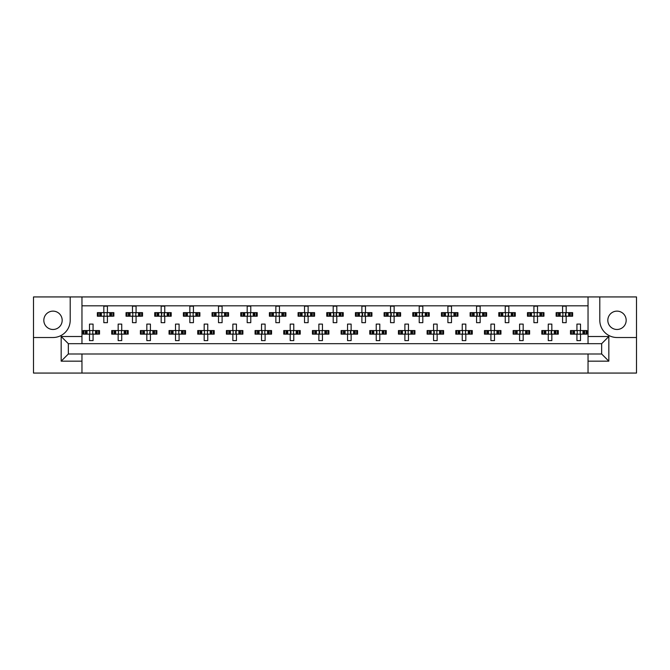 <?xml version="1.0" encoding="UTF-8"?>
<svg xmlns="http://www.w3.org/2000/svg" width="670" height="670" viewBox="0 0 670 670"><rect width="100%" height="100%" fill="white"/><g stroke="black" fill="none" stroke-linecap="round" stroke-linejoin="round"><path stroke-width="1" d="M52.997 311.131A9.179 9.179 0 0 0 43.826 320.302A9.179 9.179 0 0 0 52.997 329.481A9.179 9.179 0 0 0 62.176 320.302A9.179 9.179 0 0 0 52.997 311.131M617.003 329.481A9.179 9.179 0 0 1 607.824 320.302A9.179 9.179 0 0 1 617.003 311.131A9.179 9.179 0 0 1 626.174 320.302A9.179 9.179 0 0 1 617.003 329.481M588.042 373.064L636.5 373.064L636.5 296.936L33.5 296.936L33.5 373.064L588.042 373.064L588.042 353.995L601.66 353.995L601.66 343.677L68.34 343.677L68.34 353.995L588.042 353.995M81.958 353.995L81.958 361.163L61.171 361.163L61.171 336.507L81.958 336.507L81.958 296.936M81.958 373.064L81.958 361.163M81.958 305.822L588.042 305.822M98.281 316.215L98.281 312.639L97.368 312.639L97.368 316.215L99.713 316.215L97.368 316.215L97.368 312.639L101.371 312.639L101.371 316.215L100.358 316.215L100.358 312.639L103.825 312.639L103.825 306.182L107.409 306.182L107.409 312.639L110.868 312.639L110.868 316.215L109.855 316.215L109.855 312.639L113.858 312.639L113.858 316.215L113.858 312.639L112.945 312.639L112.945 316.215L111.522 316.215L112.945 316.215M98.281 312.639L99.713 312.639L99.713 316.215L103.825 316.215L103.825 322.672L107.409 322.672L107.409 316.215L111.522 316.215L111.522 312.639L112.945 312.639M126.948 316.215L126.948 312.639L126.044 312.639L126.044 316.215L128.38 316.215L126.044 316.215L126.044 312.639L130.047 312.639L130.047 316.215L129.034 316.215L129.034 312.639L132.493 312.639L132.493 306.182L136.077 306.182L136.077 312.639L139.536 312.639L139.536 316.215L138.523 316.215L138.523 312.639L142.534 312.639L142.534 316.215L142.534 312.639L141.621 312.639L141.621 316.215L140.189 316.215L141.621 316.215M126.948 312.639L128.38 312.639L128.38 316.215L132.493 316.215L132.493 322.672L136.077 322.672L136.077 316.215L140.189 316.215L140.189 312.639L141.621 312.639M155.624 316.215L155.624 312.639L154.72 312.639L154.72 316.215L154.72 312.639L157.056 312.639L157.056 316.215L154.72 316.215L161.168 316.215L161.168 322.672L164.753 322.672L164.753 316.215L168.212 316.215L167.198 316.215L167.198 312.639L168.212 312.639L168.212 316.215L171.202 316.215L171.202 312.639L171.202 316.215L168.865 316.215L168.865 312.639L171.202 312.639L170.297 312.639L170.297 316.215M155.624 312.639L158.723 312.639L158.723 316.215L157.71 316.215L157.71 312.639L161.168 312.639L161.168 306.182L164.753 306.182L164.753 312.639L170.297 312.639M184.3 316.215L184.3 312.639L183.387 312.639L183.387 316.215L183.387 312.639L185.732 312.639L185.732 316.215L183.387 316.215L189.845 316.215L189.845 322.672L193.429 322.672L193.429 316.215L196.888 316.215L195.875 316.215L195.875 312.639L196.888 312.639L196.888 316.215L199.878 316.215L199.878 312.639L199.878 316.215L197.541 316.215L197.541 312.639L199.878 312.639L198.965 312.639L198.965 316.215M184.3 312.639L187.391 312.639L187.391 316.215L186.377 316.215L186.377 312.639L189.845 312.639L189.845 306.182L193.429 306.182L193.429 312.639L198.965 312.639M212.976 316.215L212.976 312.639L212.063 312.639L212.063 316.215L212.063 312.639L214.4 312.639L214.4 316.215L212.063 316.215L218.512 316.215L218.512 322.672L222.097 322.672L222.097 316.215L225.564 316.215L224.542 316.215L224.542 312.639L225.564 312.639L225.564 316.215L228.554 316.215L228.554 312.639L228.554 316.215L226.209 316.215L226.209 312.639L228.554 312.639L227.641 312.639L227.641 316.215M212.976 312.639L216.067 312.639L216.067 316.215L215.053 316.215L215.053 312.639L218.512 312.639L218.512 306.182L222.097 306.182L222.097 312.639L227.641 312.639M241.644 316.215L241.644 312.639L240.739 312.639L240.739 316.215L240.739 312.639L243.076 312.639L243.076 316.215L240.739 316.215L247.188 316.215L247.188 322.672L250.773 322.672L250.773 316.215L254.232 316.215L253.218 316.215L253.218 312.639L254.232 312.639L254.232 316.215L257.221 316.215L257.221 312.639L257.221 316.215L254.885 316.215L254.885 312.639L257.221 312.639L256.317 312.639L256.317 316.215M241.644 312.639L244.743 312.639L244.743 316.215L243.729 316.215L243.729 312.639L247.188 312.639L247.188 306.182L250.773 306.182L250.773 312.639L256.317 312.639M270.32 316.215L270.32 312.639L269.407 312.639L269.407 316.215L269.407 312.639L271.752 312.639L271.752 316.215L269.407 316.215L275.864 316.215L275.864 322.672L279.449 322.672L279.449 316.215L282.908 316.215L281.894 316.215L281.894 312.639L282.908 312.639L282.908 316.215L285.897 316.215L285.897 312.639L285.897 316.215L283.561 316.215L283.561 312.639L285.897 312.639L284.984 312.639L284.984 316.215M270.32 312.639L273.41 312.639L273.41 316.215L272.397 316.215L272.397 312.639L275.864 312.639L275.864 306.182L279.449 306.182L279.449 312.639L284.984 312.639M298.996 316.215L298.996 312.639L298.083 312.639L298.083 316.215L298.083 312.639L300.42 312.639L300.42 316.215L298.083 316.215L304.532 316.215L304.532 322.672L308.116 322.672L308.116 316.215L311.584 316.215L310.57 316.215L310.57 312.639L311.584 312.639L311.584 316.215L314.573 316.215L314.573 312.639L314.573 316.215L312.228 316.215L312.228 312.639L314.573 312.639L313.661 312.639L313.661 316.215M298.996 312.639L302.086 312.639L302.086 316.215L301.073 316.215L301.073 312.639L304.532 312.639L304.532 306.182L308.116 306.182L308.116 312.639L313.661 312.639M327.663 316.215L327.663 312.639L326.759 312.639L326.759 316.215L326.759 312.639L329.096 312.639L329.096 316.215L326.759 316.215L333.208 316.215L333.208 322.672L336.792 322.672L336.792 316.215L340.251 316.215L339.238 316.215L339.238 312.639L340.251 312.639L340.251 316.215L343.241 316.215L343.241 312.639L343.241 316.215L340.904 316.215L340.904 312.639L343.241 312.639L342.337 312.639L342.337 316.215M327.663 312.639L330.762 312.639L330.762 316.215L329.749 316.215L329.749 312.639L333.208 312.639L333.208 306.182L336.792 306.182L336.792 312.639L342.337 312.639M356.34 316.215L356.34 312.639L355.427 312.639L355.427 316.215L355.427 312.639L357.772 312.639L357.772 316.215L355.427 316.215L361.884 316.215L361.884 322.672L365.468 322.672L365.468 316.215L368.927 316.215L367.914 316.215L367.914 312.639L368.927 312.639L368.927 316.215L371.917 316.215L371.917 312.639L371.917 316.215L369.58 316.215L369.58 312.639L371.917 312.639L371.004 312.639L371.004 316.215M356.34 312.639L359.43 312.639L359.43 316.215L358.416 316.215L358.416 312.639L361.884 312.639L361.884 306.182L365.468 306.182L365.468 312.639L371.004 312.639M385.016 316.215L385.016 312.639L384.103 312.639L384.103 316.215L384.103 312.639L386.439 312.639L386.439 316.215L384.103 316.215L390.551 316.215L390.551 322.672L394.136 322.672L394.136 316.215L397.603 316.215L396.59 316.215L396.59 312.639L397.603 312.639L397.603 316.215L400.593 316.215L400.593 312.639L400.593 316.215L398.248 316.215L398.248 312.639L400.593 312.639L399.68 312.639L399.68 316.215M385.016 312.639L388.106 312.639L388.106 316.215L387.092 316.215L387.092 312.639L390.551 312.639L390.551 306.182L394.136 306.182L394.136 312.639L399.68 312.639M413.683 316.215L413.683 312.639L412.779 312.639L412.779 316.215L412.779 312.639L415.115 312.639L415.115 316.215L412.779 316.215L419.227 316.215L419.227 322.672L422.812 322.672L422.812 316.215L426.271 316.215L425.257 316.215L425.257 312.639L426.271 312.639L426.271 316.215L429.261 316.215L429.261 312.639L429.261 316.215L426.924 316.215L426.924 312.639L429.261 312.639L428.356 312.639L428.356 316.215M413.683 312.639L416.782 312.639L416.782 316.215L415.769 316.215L415.769 312.639L419.227 312.639L419.227 306.182L422.812 306.182L422.812 312.639L428.356 312.639M442.359 316.215L442.359 312.639L441.446 312.639L441.446 316.215L441.446 312.639L443.791 312.639L443.791 316.215L441.446 316.215L447.903 316.215L447.903 322.672L451.488 322.672L451.488 316.215L454.947 316.215L453.933 316.215L453.933 312.639L454.947 312.639L454.947 316.215L457.937 316.215L457.937 312.639L457.937 316.215L455.6 316.215L455.6 312.639L457.937 312.639L457.024 312.639L457.024 316.215M442.359 312.639L445.458 312.639L445.458 316.215L444.436 316.215L444.436 312.639L447.903 312.639L447.903 306.182L451.488 306.182L451.488 312.639L457.024 312.639M471.035 316.215L471.035 312.639L470.122 312.639L470.122 316.215L470.122 312.639L472.459 312.639L472.459 316.215L470.122 316.215L476.571 316.215L476.571 322.672L480.156 322.672L480.156 316.215L483.623 316.215L482.609 316.215L482.609 312.639L483.623 312.639L483.623 316.215L486.613 316.215L486.613 312.639L486.613 316.215L484.268 316.215L484.268 312.639L486.613 312.639L485.7 312.639L485.7 316.215M471.035 312.639L474.125 312.639L474.125 316.215L473.112 316.215L473.112 312.639L476.571 312.639L476.571 306.182L480.156 306.182L480.156 312.639L485.7 312.639M499.703 316.215L499.703 312.639L498.798 312.639L498.798 316.215L498.798 312.639L501.135 312.639L501.135 316.215L498.798 316.215L505.247 316.215L505.247 322.672L508.831 322.672L508.831 316.215L512.29 316.215L511.277 316.215L511.277 312.639L512.29 312.639L512.29 316.215L515.28 316.215L515.28 312.639L515.28 316.215L512.944 316.215L512.944 312.639L515.28 312.639L514.376 312.639L514.376 316.215M499.703 312.639L502.802 312.639L502.802 316.215L501.788 316.215L501.788 312.639L505.247 312.639L505.247 306.182L508.831 306.182L508.831 312.639L514.376 312.639M528.379 316.215L528.379 312.639L527.466 312.639L527.466 316.215L527.466 312.639L529.811 312.639L529.811 316.215L527.466 316.215L533.923 316.215L533.923 322.672L537.507 322.672L537.507 316.215L540.966 316.215L539.953 316.215L539.953 312.639L540.966 312.639L540.966 316.215L543.956 316.215L543.956 312.639L543.956 316.215L541.62 316.215L541.62 312.639L543.956 312.639L543.052 312.639L543.052 316.215M528.379 312.639L531.478 312.639L531.478 316.215L530.464 316.215L530.464 312.639L533.923 312.639L533.923 306.182L537.507 306.182L537.507 312.639L543.052 312.639M557.055 316.215L557.055 312.639L556.142 312.639L556.142 316.215L556.142 312.639L558.479 312.639L558.479 316.215L556.142 316.215L562.591 316.215L562.591 322.672L566.175 322.672L566.175 316.215L569.642 316.215L568.629 316.215L568.629 312.639L569.642 312.639L569.642 316.215L572.632 316.215L572.632 312.639L572.632 316.215L570.287 316.215L570.287 312.639L572.632 312.639L571.719 312.639L571.719 316.215M557.055 312.639L560.145 312.639L560.145 316.215L559.132 316.215L559.132 312.639L562.591 312.639L562.591 306.182L566.175 306.182L566.175 312.639L571.719 312.639M83.943 334.137L83.943 330.553L83.03 330.553L83.03 334.137L85.375 334.137L83.03 334.137L83.03 330.553L87.041 330.553L87.041 334.137L86.02 334.137L86.02 330.553L89.487 330.553L89.487 324.104L93.071 324.104L93.071 330.553L96.53 330.553L96.53 334.137L95.517 334.137L95.517 330.553L99.52 330.553L99.52 334.137L99.52 330.553L98.607 330.553L98.607 334.137L97.184 334.137L98.607 334.137M83.943 330.553L85.375 330.553L85.375 334.137L89.487 334.137L89.487 340.595L93.071 340.595L93.071 334.137L97.184 334.137L97.184 330.553L98.607 330.553M112.619 334.137L112.619 330.553L111.706 330.553L111.706 334.137L114.042 334.137L111.706 334.137L111.706 330.553L115.709 330.553L115.709 334.137L114.696 334.137L114.696 330.553L118.155 330.553L118.155 324.104L121.739 324.104L121.739 330.553L125.206 330.553L125.206 334.137L124.193 334.137L124.193 330.553L128.196 330.553L128.196 334.137L128.196 330.553L127.283 330.553L127.283 334.137L125.851 334.137L127.283 334.137M112.619 330.553L114.042 330.553L114.042 334.137L118.155 334.137L118.155 340.595L121.739 340.595L121.739 334.137L125.851 334.137L125.851 330.553L127.283 330.553M141.286 334.137L141.286 330.553L140.382 330.553L140.382 334.137L140.382 330.553L142.718 330.553L142.718 334.137L140.382 334.137L146.831 334.137L146.831 340.595L150.415 340.595L150.415 334.137L153.874 334.137L152.861 334.137L152.861 330.553L153.874 330.553L153.874 334.137L156.864 334.137L156.864 330.553L156.864 334.137L154.527 334.137L154.527 330.553L156.864 330.553L155.959 330.553L155.959 334.137M141.286 330.553L144.385 330.553L144.385 334.137L143.372 334.137L143.372 330.553L146.831 330.553L146.831 324.104L150.415 324.104L150.415 330.553L155.959 330.553M169.962 334.137L169.962 330.553L169.049 330.553L169.049 334.137L169.049 330.553L171.394 330.553L171.394 334.137L169.049 334.137L175.507 334.137L175.507 340.595L179.091 340.595L179.091 334.137L182.55 334.137L181.536 334.137L181.536 330.553L182.55 330.553L182.55 334.137L185.54 334.137L185.54 330.553L185.54 334.137L183.203 334.137L183.203 330.553L185.54 330.553L184.627 330.553L184.627 334.137M169.962 330.553L173.061 330.553L173.061 334.137L172.048 334.137L172.048 330.553L175.507 330.553L175.507 324.104L179.091 324.104L179.091 330.553L184.627 330.553M198.638 334.137L198.638 330.553L197.725 330.553L197.725 334.137L197.725 330.553L200.062 330.553L200.062 334.137L197.725 334.137L204.174 334.137L204.174 340.595L207.759 340.595L207.759 334.137L211.226 334.137L210.213 334.137L210.213 330.553L211.226 330.553L211.226 334.137L214.216 334.137L214.216 330.553L214.216 334.137L211.871 334.137L211.871 330.553L214.216 330.553L213.303 330.553L213.303 334.137M198.638 330.553L201.729 330.553L201.729 334.137L200.715 334.137L200.715 330.553L204.174 330.553L204.174 324.104L207.759 324.104L207.759 330.553L213.303 330.553M227.306 334.137L227.306 330.553L226.401 330.553L226.401 334.137L226.401 330.553L228.738 330.553L228.738 334.137L226.401 334.137L232.85 334.137L232.85 340.595L236.435 340.595L236.435 334.137L239.894 334.137L238.88 334.137L238.88 330.553L239.894 330.553L239.894 334.137L242.883 334.137L242.883 330.553L242.883 334.137L240.547 334.137L240.547 330.553L242.883 330.553L241.979 330.553L241.979 334.137M227.306 330.553L230.405 330.553L230.405 334.137L229.391 334.137L229.391 330.553L232.85 330.553L232.85 324.104L236.435 324.104L236.435 330.553L241.979 330.553M255.982 334.137L255.982 330.553L255.069 330.553L255.069 334.137L255.069 330.553L257.414 330.553L257.414 334.137L255.069 334.137L261.526 334.137L261.526 340.595L265.111 340.595L265.111 334.137L268.57 334.137L267.556 334.137L267.556 330.553L268.57 330.553L268.57 334.137L271.559 334.137L271.559 330.553L271.559 334.137L269.223 334.137L269.223 330.553L271.559 330.553L270.655 330.553L270.655 334.137M255.982 330.553L259.081 330.553L259.081 334.137L258.067 334.137L258.067 330.553L261.526 330.553L261.526 324.104L265.111 324.104L265.111 330.553L270.655 330.553M284.658 334.137L284.658 330.553L283.745 330.553L283.745 334.137L283.745 330.553L286.09 330.553L286.09 334.137L283.745 334.137L290.194 334.137L290.194 340.595L293.778 340.595L293.778 334.137L297.246 334.137L296.232 334.137L296.232 330.553L297.246 330.553L297.246 334.137L300.235 334.137L300.235 330.553L300.235 334.137L297.89 334.137L297.89 330.553L300.235 330.553L299.322 330.553L299.322 334.137M284.658 330.553L287.748 330.553L287.748 334.137L286.735 334.137L286.735 330.553L290.194 330.553L290.194 324.104L293.778 324.104L293.778 330.553L299.322 330.553M313.326 334.137L313.326 330.553L312.421 330.553L312.421 334.137L312.421 330.553L314.758 330.553L314.758 334.137L312.421 334.137L318.87 334.137L318.87 340.595L322.454 340.595L322.454 334.137L325.913 334.137L324.9 334.137L324.9 330.553L325.913 330.553L325.913 334.137L328.903 334.137L328.903 330.553L328.903 334.137L326.566 334.137L326.566 330.553L328.903 330.553L327.998 330.553L327.998 334.137M313.326 330.553L316.424 330.553L316.424 334.137L315.411 334.137L315.411 330.553L318.87 330.553L318.87 324.104L322.454 324.104L322.454 330.553L327.998 330.553M342.002 334.137L342.002 330.553L341.097 330.553L341.097 334.137L341.097 330.553L343.434 330.553L343.434 334.137L341.097 334.137L347.546 334.137L347.546 340.595L351.13 340.595L351.13 334.137L354.589 334.137L353.576 334.137L353.576 330.553L354.589 330.553L354.589 334.137L357.579 334.137L357.579 330.553L357.579 334.137L355.242 334.137L355.242 330.553L357.579 330.553L356.675 330.553L356.675 334.137M342.002 330.553L345.1 330.553L345.1 334.137L344.087 334.137L344.087 330.553L347.546 330.553L347.546 324.104L351.13 324.104L351.13 330.553L356.675 330.553M370.678 334.137L370.678 330.553L369.765 330.553L369.765 334.137L369.765 330.553L372.11 330.553L372.11 334.137L369.765 334.137L376.222 334.137L376.222 340.595L379.806 340.595L379.806 334.137L383.265 334.137L382.252 334.137L382.252 330.553L383.265 330.553L383.265 334.137L386.255 334.137L386.255 330.553L386.255 334.137L383.91 334.137L383.91 330.553L386.255 330.553L385.342 330.553L385.342 334.137M370.678 330.553L373.768 330.553L373.768 334.137L372.755 334.137L372.755 330.553L376.222 330.553L376.222 324.104L379.806 324.104L379.806 330.553L385.342 330.553M399.345 334.137L399.345 330.553L398.441 330.553L398.441 334.137L398.441 330.553L400.777 330.553L400.777 334.137L398.441 334.137L404.889 334.137L404.889 340.595L408.474 340.595L408.474 334.137L411.933 334.137L410.919 334.137L410.919 330.553L411.933 330.553L411.933 334.137L414.931 334.137L414.931 330.553L414.931 334.137L412.586 334.137L412.586 330.553L414.931 330.553L414.018 330.553L414.018 334.137M399.345 330.553L402.444 330.553L402.444 334.137L401.43 334.137L401.43 330.553L404.889 330.553L404.889 324.104L408.474 324.104L408.474 330.553L414.018 330.553M428.021 334.137L428.021 330.553L427.117 330.553L427.117 334.137L427.117 330.553L429.453 330.553L429.453 334.137L427.117 334.137L433.565 334.137L433.565 340.595L437.15 340.595L437.15 334.137L440.609 334.137L439.595 334.137L439.595 330.553L440.609 330.553L440.609 334.137L443.599 334.137L443.599 330.553L443.599 334.137L441.262 334.137L441.262 330.553L443.599 330.553L442.694 330.553L442.694 334.137M428.021 330.553L431.12 330.553L431.12 334.137L430.106 334.137L430.106 330.553L433.565 330.553L433.565 324.104L437.15 324.104L437.15 330.553L442.694 330.553M456.697 334.137L456.697 330.553L455.784 330.553L455.784 334.137L455.784 330.553L458.129 330.553L458.129 334.137L455.784 334.137L462.241 334.137L462.241 340.595L465.826 340.595L465.826 334.137L469.285 334.137L468.271 334.137L468.271 330.553L469.285 330.553L469.285 334.137L472.275 334.137L472.275 330.553L472.275 334.137L469.938 334.137L469.938 330.553L472.275 330.553L471.362 330.553L471.362 334.137M456.697 330.553L459.788 330.553L459.788 334.137L458.774 334.137L458.774 330.553L462.241 330.553L462.241 324.104L465.826 324.104L465.826 330.553L471.362 330.553M485.373 334.137L485.373 330.553L484.46 330.553L484.46 334.137L484.46 330.553L486.797 330.553L486.797 334.137L484.46 334.137L490.909 334.137L490.909 340.595L494.494 340.595L494.494 334.137L497.952 334.137L496.939 334.137L496.939 330.553L497.952 330.553L497.952 334.137L500.951 334.137L500.951 330.553L500.951 334.137L498.606 334.137L498.606 330.553L500.951 330.553L500.038 330.553L500.038 334.137M485.373 330.553L488.464 330.553L488.464 334.137L487.45 334.137L487.45 330.553L490.909 330.553L490.909 324.104L494.494 324.104L494.494 330.553L500.038 330.553M514.041 334.137L514.041 330.553L513.136 330.553L513.136 334.137L513.136 330.553L515.473 330.553L515.473 334.137L513.136 334.137L519.585 334.137L519.585 340.595L523.169 340.595L523.169 334.137L526.628 334.137L525.615 334.137L525.615 330.553L526.628 330.553L526.628 334.137L529.618 334.137L529.618 330.553L529.618 334.137L527.282 334.137L527.282 330.553L529.618 330.553L528.714 330.553L528.714 334.137M514.041 330.553L517.139 330.553L517.139 334.137L516.126 334.137L516.126 330.553L519.585 330.553L519.585 324.104L523.169 324.104L523.169 330.553L528.714 330.553M542.717 334.137L542.717 330.553L541.804 330.553L541.804 334.137L541.804 330.553L544.149 330.553L544.149 334.137L541.804 334.137L548.261 334.137L548.261 340.595L551.846 340.595L551.846 334.137L555.304 334.137L554.291 334.137L554.291 330.553L555.304 330.553L555.304 334.137L558.294 334.137L558.294 330.553L558.294 334.137L555.958 334.137L555.958 330.553L558.294 330.553L557.381 330.553L557.381 334.137M542.717 330.553L545.807 330.553L545.807 334.137L544.794 334.137L544.794 330.553L548.261 330.553L548.261 324.104L551.846 324.104L551.846 330.553L557.381 330.553M571.393 334.137L571.393 330.553L570.48 330.553L570.48 334.137L570.48 330.553L572.817 330.553L572.817 334.137L570.48 334.137L576.929 334.137L576.929 340.595L580.513 340.595L580.513 334.137L583.98 334.137L582.959 334.137L582.959 330.553L583.98 330.553L583.98 334.137L586.97 334.137L586.97 330.553L586.97 334.137L584.625 334.137L584.625 330.553L586.97 330.553L586.057 330.553L586.057 334.137M571.393 330.553L574.483 330.553L574.483 334.137L573.47 334.137L573.47 330.553L576.929 330.553L576.929 324.104L580.513 324.104L580.513 330.553L586.057 330.553M81.958 336.507L81.958 343.677M588.042 343.677L588.042 336.507L608.829 336.507L608.829 361.163L588.042 361.163M588.042 296.936L588.042 336.507M33.5 337.512L52.997 337.512A17.202 17.202 0 0 0 70.199 320.302L70.199 296.936M599.801 296.936L599.801 320.302A17.202 17.202 0 0 0 617.003 337.512L636.5 337.512M608.829 336.507L601.66 343.677M608.829 361.163L601.66 353.995M68.34 343.677L61.171 336.507M68.34 353.995L61.171 361.163M89.78 331.215L89.78 333.484L89.78 331.215L89.127 330.553M93.071 334.137L89.487 334.137M93.071 330.553L89.487 330.553M92.77 333.484L92.77 331.215L92.77 333.484L93.423 334.137M93.423 330.553L92.77 331.215M89.127 334.137L89.78 333.484M104.118 313.292L104.118 315.562L104.118 313.292L103.465 312.639M107.409 316.215L103.825 316.215M107.409 312.639L103.825 312.639M107.108 315.562L107.108 313.292L107.108 315.562L107.761 316.215M107.761 312.639L107.108 313.292M103.465 316.215L104.118 315.562M118.456 331.215L118.456 333.484L118.456 331.215L117.803 330.553M121.739 334.137L118.155 334.137M121.739 330.553L118.155 330.553M121.446 333.484L121.446 331.215L121.446 333.484L122.099 334.137M122.099 330.553L121.446 331.215M117.803 334.137L118.456 333.484M147.132 331.215L147.132 333.484L147.132 331.215L146.47 330.553M150.415 334.137L146.831 334.137M150.415 330.553L146.831 330.553M150.122 333.484L149.695 333.065L150.122 331.215L150.122 333.484L150.775 334.137M150.775 330.553L150.122 331.215M146.47 334.137L147.132 333.484M175.8 331.215L175.8 333.484L175.8 331.215L175.146 330.553M179.091 334.137L175.507 334.137M179.091 330.553L175.507 330.553M178.79 333.484L178.79 331.215L178.79 333.484L179.451 334.137M179.451 330.553L178.79 331.215M175.146 334.137L175.8 333.484M204.476 331.215L204.476 333.484L204.476 331.215L203.822 330.553M207.759 334.137L204.174 334.137M207.759 330.553L204.174 330.553M207.465 333.484L207.465 331.215L207.465 333.484L208.119 334.137M208.119 330.553L207.465 331.215M203.822 334.137L204.476 333.484M233.152 331.215L233.152 333.484L233.152 331.215L232.49 330.553M236.435 334.137L232.85 334.137M235.723 331.633L235.723 333.065L236.141 331.215L236.141 333.484L236.795 334.137M236.435 330.553L232.85 330.553M236.795 330.553L236.141 331.215M232.49 334.137L233.152 333.484M235.723 333.065L236.141 333.484M262.238 331.633L262.238 333.065L262.238 331.633L261.166 330.553M265.111 334.137L261.526 334.137M265.111 330.553L261.526 330.553M264.809 333.484L264.809 331.215L264.809 333.484L265.471 334.137M265.471 330.553L264.809 331.215M261.166 334.137L262.238 333.065M290.914 331.633L290.914 333.065L290.914 331.633L289.842 330.553M293.778 334.137L290.194 334.137M293.778 330.553L290.194 330.553M293.485 333.484L293.485 331.215L293.485 333.484L294.138 334.137M294.138 330.553L293.485 331.215M289.842 334.137L290.914 333.065M319.59 331.633L319.59 333.065L319.59 331.633L318.51 330.553M322.454 334.137L318.87 334.137M322.454 330.553L318.87 330.553M322.161 333.484L322.161 331.215L322.161 333.484L322.814 334.137M322.814 330.553L322.161 331.215M318.51 334.137L319.59 333.065M132.794 313.292L132.794 315.562L132.794 313.292L132.132 312.639M136.077 316.215L132.493 316.215M136.077 312.639L132.493 312.639M135.784 315.562L135.784 313.292L135.784 315.562L136.437 316.215M136.437 312.639L135.784 313.292M132.132 316.215L132.794 315.562M161.462 313.292L161.889 313.711L161.462 315.562L161.462 313.292L160.808 312.639M164.753 316.215L161.168 316.215M164.033 313.711L164.033 315.143L164.452 313.292L164.452 315.562L165.113 316.215M164.753 312.639L161.168 312.639M165.113 312.639L164.452 313.292M160.808 316.215L161.462 315.562M164.033 315.143L164.452 315.562M190.138 313.292L190.138 315.562L190.138 313.292L189.484 312.639M193.429 316.215L189.845 316.215M193.429 312.639L189.845 312.639M193.127 315.562L193.127 313.292L193.127 315.562L193.781 316.215M193.781 312.639L193.127 313.292M189.484 316.215L190.138 315.562M218.814 313.292L218.814 315.562L218.814 313.292L218.16 312.639M222.097 316.215L218.512 316.215M222.097 312.639L218.512 312.639M221.803 315.562L221.803 313.292L221.803 315.562L222.457 316.215M222.457 312.639L221.803 313.292M218.16 316.215L218.814 315.562M247.481 313.292L247.908 313.711L247.481 315.562L247.481 313.292L246.828 312.639M250.773 316.215L247.188 316.215M250.773 312.639L247.188 312.639M250.471 315.562L250.471 313.292L250.471 315.562L251.133 316.215M251.133 312.639L250.471 313.292M246.828 316.215L247.481 315.562M276.157 313.292L276.157 315.562L276.157 313.292L275.504 312.639M279.449 316.215L275.864 316.215M279.449 312.639L275.864 312.639M279.147 315.562L279.147 313.292L279.147 315.562L279.8 316.215M279.8 312.639L279.147 313.292M275.504 316.215L276.157 315.562M305.252 313.711L305.252 315.143L305.252 313.711L304.18 312.639M308.116 316.215L304.532 316.215M307.404 313.711L307.404 315.143L307.823 313.292L307.823 315.562L308.476 316.215M308.116 312.639L304.532 312.639M308.476 312.639L307.823 313.292M304.18 316.215L305.252 315.143M307.404 315.143L307.823 315.562M347.839 331.215L347.839 333.484L347.839 331.215L347.186 330.553M351.13 334.137L347.546 334.137M350.41 331.633L350.41 333.065L350.829 331.215L350.829 333.484L351.49 334.137M351.13 330.553L347.546 330.553M351.49 330.553L350.829 331.215M347.186 334.137L347.839 333.484M350.41 333.065L350.829 333.484M376.934 331.633L376.934 333.065L376.934 331.633L375.862 330.553M379.806 334.137L376.222 334.137M379.806 330.553L376.222 330.553M379.505 333.484L379.505 331.215L379.505 333.484L380.158 334.137M380.158 330.553L379.505 331.215M375.862 334.137L376.934 333.065M405.61 331.633L405.61 333.065L405.61 331.633L404.529 330.553M408.474 334.137L404.889 334.137M408.474 330.553L404.889 330.553M408.181 333.484L408.181 331.215L408.181 333.484L408.834 334.137M408.834 330.553L408.181 331.215M404.529 334.137L405.61 333.065M333.928 313.711L333.928 315.143L333.928 313.711L332.848 312.639M336.792 316.215L333.208 316.215M336.072 313.711L336.072 315.143L336.499 313.292L336.499 315.562L337.152 316.215M336.792 312.639L333.208 312.639M337.152 312.639L336.499 313.292M332.848 316.215L333.928 315.143M336.072 315.143L336.499 315.562M362.596 313.711L362.596 315.143L362.596 313.711L361.524 312.639M365.468 316.215L361.884 316.215M364.748 313.711L364.748 315.143L365.167 313.292L365.167 315.562L365.82 316.215M365.468 312.639L361.884 312.639M365.82 312.639L365.167 313.292M361.524 316.215L362.596 315.143M364.748 315.143L365.167 315.562M391.272 313.711L391.272 315.143L391.272 313.711L390.2 312.639M394.136 316.215L390.551 316.215M394.136 312.639L390.551 312.639M393.843 315.562L393.843 313.292L393.843 315.562L394.496 316.215M394.496 312.639L393.843 313.292M390.2 316.215L391.272 315.143M434.277 331.633L434.277 333.065L434.277 331.633L433.205 330.553M437.15 334.137L433.565 334.137M437.15 330.553L433.565 330.553M436.848 333.484L436.848 331.215L436.848 333.484L437.51 334.137M437.51 330.553L436.848 331.215M433.205 334.137L434.277 333.065M462.534 331.215L462.534 333.484L462.534 331.215L461.881 330.553M465.826 334.137L462.241 334.137M465.826 330.553L462.241 330.553M465.524 333.484L465.524 331.215L465.524 333.484L466.178 334.137M466.178 330.553L465.524 331.215M461.881 334.137L462.534 333.484M491.211 331.215L491.211 333.484L491.211 331.215L490.549 330.553M494.494 334.137L490.909 334.137M494.494 330.553L490.909 330.553M494.2 333.484L494.2 331.215L494.2 333.484L494.854 334.137M494.854 330.553L494.2 331.215M490.549 334.137L491.211 333.484M419.529 313.292L419.529 315.562L419.529 313.292L418.867 312.639M422.812 316.215L419.227 316.215M422.092 313.711L422.092 315.143L422.519 313.292L422.519 315.562L423.172 316.215M422.812 312.639L419.227 312.639M423.172 312.639L422.519 313.292M418.867 316.215L419.529 315.562M422.092 315.143L422.519 315.562M448.615 313.711L448.615 315.143L448.615 313.711L447.543 312.639M451.488 316.215L447.903 316.215M451.488 312.639L447.903 312.639M451.186 315.562L451.186 313.292L451.186 315.562L451.84 316.215M451.84 312.639L451.186 313.292M447.543 316.215L448.615 315.143M477.291 313.711L477.291 315.143L477.291 313.711L476.219 312.639M480.156 316.215L476.571 316.215M479.444 313.711L479.444 315.143L479.862 313.292L479.862 315.562L480.516 316.215M480.156 312.639L476.571 312.639M480.516 312.639L479.862 313.292M476.219 316.215L477.291 315.143M479.444 315.143L479.862 315.562M519.878 331.215L520.305 331.633L519.878 333.484L519.878 331.215L519.225 330.553M523.169 334.137L519.585 334.137M523.169 330.553L519.585 330.553M522.868 333.484L522.868 331.215L522.868 333.484L523.53 334.137M523.53 330.553L522.868 331.215M519.225 334.137L519.878 333.484M548.554 331.215L548.554 333.484L548.554 331.215L547.901 330.553M551.846 334.137L548.261 334.137M551.125 331.633L551.125 333.065L551.544 331.215L551.544 333.484L552.197 334.137M551.846 330.553L548.261 330.553M552.197 330.553L551.544 331.215M547.901 334.137L548.554 333.484M551.125 333.065L551.544 333.484M577.23 331.215L577.23 333.484L577.23 331.215L576.577 330.553M580.513 334.137L576.929 334.137M580.513 330.553L576.929 330.553M580.22 333.484L580.22 331.215L580.22 333.484L580.873 334.137M580.873 330.553L580.22 331.215M576.577 334.137L577.23 333.484M505.548 313.292L505.548 315.562L505.548 313.292L504.887 312.639M508.831 316.215L505.247 316.215M508.831 312.639L505.247 312.639M508.538 315.562L508.111 315.143L508.538 313.292L508.538 315.562L509.192 316.215M509.192 312.639L508.538 313.292M504.887 316.215L505.548 315.562M534.216 313.292L534.216 315.562L534.216 313.292L533.563 312.639M537.507 316.215L533.923 316.215M537.507 312.639L533.923 312.639M537.206 315.562L537.206 313.292L537.206 315.562L537.868 316.215M537.868 312.639L537.206 313.292M533.563 316.215L534.216 315.562M562.892 313.292L562.892 315.562L562.892 313.292L562.239 312.639M566.175 316.215L562.591 316.215M565.463 313.711L565.463 315.143L565.882 313.292L565.882 315.562L566.535 316.215M566.175 312.639L562.591 312.639M566.535 312.639L565.882 313.292M562.239 316.215L562.892 315.562M565.463 315.143L565.882 315.562M261.819 333.484L261.819 331.215M290.495 333.484L290.495 331.215M319.171 333.484L319.171 331.215M304.833 315.562L304.833 313.292M376.515 333.484L376.515 331.215M405.191 333.484L405.191 331.215M333.501 315.562L333.501 313.292M362.177 315.562L362.177 313.292M390.853 315.562L390.853 313.292M433.858 333.484L433.858 331.215M448.196 315.562L448.196 313.292M476.873 315.562L476.873 313.292"/></g></svg>
